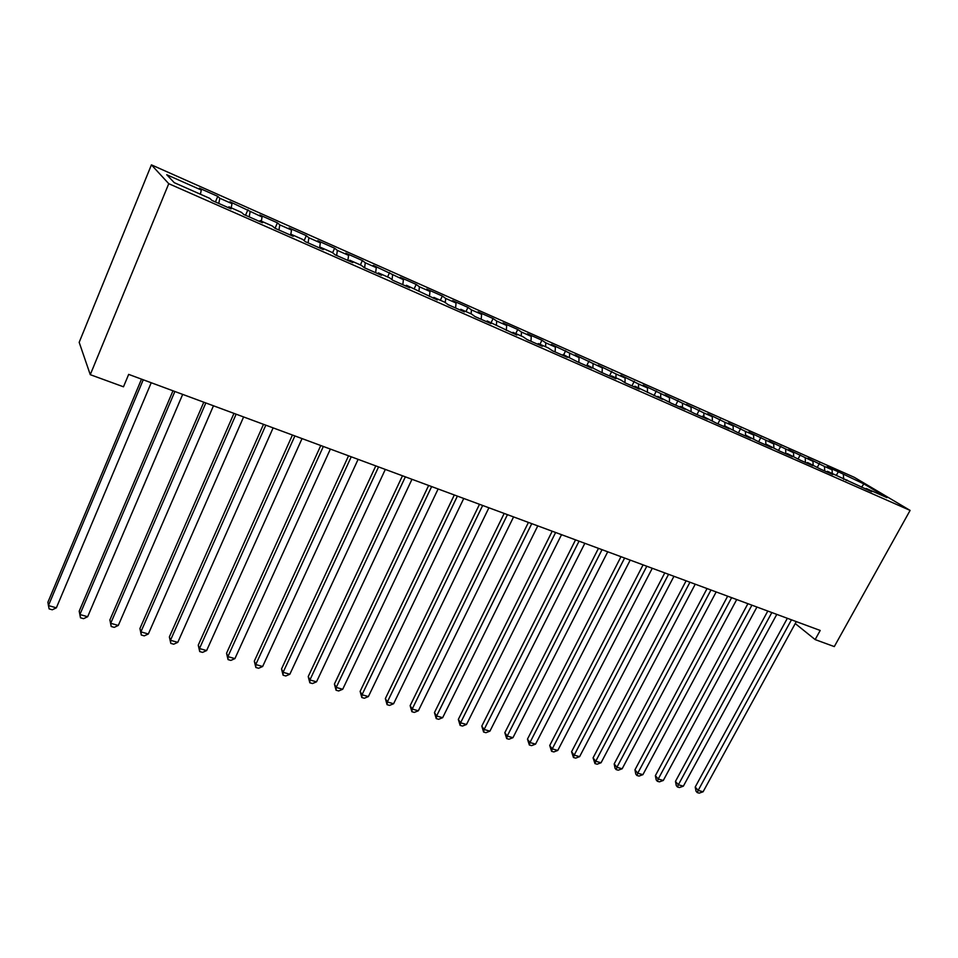 <?xml version="1.0" encoding="UTF-8"?>
<svg xmlns="http://www.w3.org/2000/svg" width="958" height="958" viewBox="0 0 958 958"><rect width="100%" height="100%" fill="white"/><g stroke="black" fill="none" stroke-linecap="round" stroke-linejoin="round"><path stroke-width="1.44" d="M795.248 623.562L815.15 639.585L820.204 630.46L128.671 374.386L123.486 386.804L90.268 374.674L79.179 342.341L151.412 164.86L854.308 477.324L910.1 510.41L168.752 183.685L151.412 164.86M861.529 487.239L863.853 483.898L838.298 471.767L827.017 466.762L832.083 469.803L824.467 466.426L807.965 458.307L812.959 461.325L788.59 449.709L793.511 452.703L768.879 440.967L773.729 443.925L748.833 432.058L753.611 435.004L745.456 431.387L728.427 423.005L733.133 425.915L724.835 422.239L707.675 413.796L712.285 416.67L703.843 412.934L686.551 404.42L691.077 407.27L665.044 394.876L669.474 397.69L643.141 385.152L647.488 387.942L638.579 383.99L620.856 375.261L625.095 378.003L616.018 373.979L598.151 365.19L602.283 367.896L575.016 354.915L579.051 357.585L551.461 344.461L555.377 347.083L545.785 342.832L541.917 340.222L527.451 333.803L531.259 336.39L521.475 332.055L517.727 329.492L502.986 322.954L506.674 325.481L496.699 321.062L493.071 318.547L478.054 311.877L481.599 314.368L471.444 309.865L467.947 307.398L452.631 300.596L456.044 303.027L445.686 298.441L442.321 296.022L426.705 289.088L429.986 291.471L419.412 286.789L416.191 284.43L400.264 277.353L403.402 279.688L373.297 265.39L376.278 267.653L365.273 262.779L362.364 260.528L345.79 253.175L348.604 255.379L337.372 250.397L334.617 248.218L317.709 240.709L320.355 242.853L308.895 237.776L306.309 235.656L289.041 227.992L291.519 230.064L279.82 224.879L277.413 222.831L259.786 214.999L262.073 217.011L229.908 201.743L232.004 203.671L219.801 198.258L217.777 196.354L199.384 188.199L201.288 190.043L200.414 194.234M863.853 483.898L886.976 497.633L866.224 488.46L865.337 488.915M201.288 190.043L166.728 174.727L174.26 182.667L209.85 198.402L211.91 200.402L231.094 208.88L228.914 206.82L241.476 212.377L243.739 214.46L262.504 222.747L260.109 220.615L272.395 226.04L274.874 228.208L293.232 236.315L290.633 234.099L302.668 239.416L305.339 241.656L323.289 249.583L320.511 247.308L332.282 252.505L335.144 254.816L352.724 262.576L349.754 260.229L361.286 265.318L364.315 267.701L381.524 275.293L378.386 272.874L389.666 277.868L392.876 280.311L409.725 287.747L406.431 285.268L437.351 299.95L433.89 297.411L444.716 302.189L448.248 304.752L464.414 311.889L460.798 309.302L471.408 313.984L475.084 316.607L490.927 323.6L487.167 320.954L516.901 335.072L513.009 332.366L523.2 336.869L527.151 339.599L542.372 346.317L538.348 343.563L548.335 347.982L552.419 350.748L567.34 357.334L563.184 354.544L577.183 361.681L591.816 368.147L587.541 365.309L601.48 372.411L615.826 378.745L611.444 375.871L620.868 380.039L625.299 382.937L639.381 389.152L634.879 386.23L662.493 399.354L657.883 396.396L671.606 403.378L685.162 409.365L680.455 406.372L694.119 413.317L707.423 419.185L702.621 416.155L716.201 423.065L729.266 428.837L724.38 425.771L737.888 432.645L750.713 438.309L745.743 435.219L759.191 442.045L771.777 447.602L766.723 444.488L780.099 451.278L792.47 456.738L787.32 453.589L800.637 460.343L812.791 465.708L807.57 462.534L820.814 469.252L832.753 474.521L827.461 471.324L871.648 491.694L866.224 488.46M219.801 198.258L218.771 203.431M232.004 203.671L231.201 207.838M250.122 211.706L249.176 216.855M262.073 217.011L261.33 221.154M228.914 206.82L228.291 207.635M279.82 224.879L278.934 230.004M291.519 230.064L290.837 234.183M260.109 220.615L259.474 221.406M308.895 237.776L308.081 242.865M320.355 242.853L319.577 247.942M290.633 234.099L289.987 234.878M337.372 250.397L336.629 255.475M348.604 255.379L347.886 260.444M320.511 247.308L319.84 248.062M365.273 262.779L364.603 267.821M376.278 267.653L375.632 272.695M349.754 260.229L349.071 260.971M392.612 274.898L392.038 279.664M403.402 279.688L402.815 284.694M378.386 272.874L377.691 273.605M419.412 286.789L418.933 291.232M429.986 291.471L429.459 296.465M406.431 285.268L405.713 285.975M445.686 298.441L445.278 302.596M456.044 303.027L455.589 307.997M433.89 297.411L433.16 298.094M471.444 309.865L471.096 313.853M481.599 314.368L481.203 319.301M460.798 309.302L460.056 309.973M496.699 321.062L496.4 325.025M506.674 325.481L506.315 330.39M487.167 320.954L486.413 321.613M521.475 332.055L521.224 335.995M531.259 336.39L530.96 341.276M513.009 332.366L512.243 333.013M545.785 342.832L545.569 346.76M555.377 347.083L555.125 351.945M538.348 343.563L537.57 344.197M569.639 353.406L569.459 357.31M579.051 357.585L578.848 362.423M563.184 354.544L562.394 355.155M593.05 363.789L592.906 367.68M602.283 367.896L602.127 372.698M587.541 365.309L586.751 365.908M616.018 373.979L615.922 377.847M625.095 378.003L624.987 382.721M611.444 375.871L610.641 376.458M638.579 383.99L638.507 387.834M647.488 387.942L647.428 392.445M634.879 386.23L634.064 386.804M660.733 393.81L660.697 397.63M669.474 397.69L669.45 402.001M657.883 396.396L657.068 396.959M682.479 403.45L682.479 407.258M691.077 407.27L691.089 411.389M680.455 406.372L679.629 406.922M703.843 412.934L703.879 416.718M712.285 416.67L712.333 420.634M702.621 416.155L701.783 416.706M724.835 422.239L724.895 426.011M733.133 425.915L733.205 429.723M724.38 425.771L723.53 426.298M745.456 431.387L745.552 435.327M753.611 435.004L753.707 438.74M745.743 435.219L744.893 435.734M765.729 440.369L765.873 444.979L766.723 444.488M773.729 443.925L773.86 447.649M785.644 449.206L785.823 453.805M793.511 452.703L793.679 456.403M787.32 453.589L786.458 454.092M805.223 457.888L805.439 462.463M812.959 461.325L813.15 465.001M807.57 462.534L806.696 463.025M824.467 466.426L824.718 470.977M832.083 469.803L832.286 473.468M827.461 471.324L826.586 471.803M843.399 474.821L843.675 479.347M847.004 479.97L846.13 480.437M815.15 639.585L834.298 646.59L910.1 510.41M90.268 374.674L168.752 183.685M838.298 471.767L836.334 475.408M819.437 463.397L817.402 467.181M800.253 454.882L798.146 458.834M780.746 446.224L778.567 450.344M760.903 437.423L758.652 441.71M740.714 428.466L738.414 432.872M720.177 419.341L717.865 423.795M699.268 410.06L696.957 414.563M677.989 400.624L675.677 405.174M656.326 391.008L654.015 395.606M634.28 381.224L631.957 385.87M611.815 371.249L609.492 375.955M588.942 361.106L586.619 365.848M565.651 350.76L563.699 354.771M541.917 340.222L539.965 344.281M517.727 329.492L515.775 333.588M493.071 318.547L491.119 322.69M467.947 307.398L465.983 311.589M442.321 296.022L440.357 300.261M416.191 284.43L414.227 288.717M389.547 272.599L387.583 276.946M362.364 260.528L360.4 264.923M334.617 248.218L332.618 252.768M306.309 235.656L304.129 240.65M277.413 222.831L275.066 228.291M247.906 209.73L245.559 215.263M217.777 196.354L215.43 201.958M787.344 618.305L695.209 787.045L698.178 790.386L791.452 619.826M703.088 791.787L699.196 793.14L697.232 792.589L698.178 790.386L703.088 791.787L796.302 621.622M697.232 792.589L696.047 791.248L695.209 787.045M767.789 611.06L675.462 781.405L678.372 784.758L771.849 612.557M683.353 786.171L679.462 787.548L677.462 786.985L678.372 784.758L683.353 786.171L776.782 614.389M677.462 786.985L676.3 785.632L675.462 781.405M747.899 603.696L655.368 775.669L658.23 779.022L751.898 605.181M663.295 780.471L659.391 781.86L657.368 781.285L658.23 779.022L663.295 780.471L756.928 607.037M657.368 781.285L656.218 779.932L655.368 775.669M727.649 596.199L634.95 769.837L637.753 773.202L731.613 597.66M642.902 774.663L638.986 776.076L636.926 775.489L637.753 773.202L642.902 774.663L736.714 599.552M636.926 775.489L635.801 774.148L634.95 769.837M707.064 588.571L614.186 763.909L616.928 767.274L710.968 590.02M622.161 768.771L618.233 770.196L616.138 769.597L616.928 767.274L622.161 768.771L716.165 591.936M616.138 769.597L615.036 768.244L614.186 763.909M686.108 580.811L593.062 757.874L595.732 761.251L689.952 582.236M601.061 762.76L597.121 764.209L594.99 763.61L595.732 761.251L601.061 762.76L695.233 584.188M594.99 763.61L593.062 757.874M664.78 572.908L571.567 751.743L574.189 755.12L668.564 574.309M579.602 756.664L575.65 758.125L573.483 757.515L574.189 755.12L579.602 756.664L673.941 576.309M573.483 757.515L571.567 751.743M643.069 564.873L549.712 745.504L552.251 748.881L646.794 566.25M557.772 750.449L553.808 751.934L551.604 751.312L552.251 748.881L557.772 750.449L652.266 568.286M551.604 751.312L549.712 745.504M620.976 556.694L527.463 739.145L529.942 742.534L624.616 558.047M535.558 744.126L531.582 745.635L529.343 745.001L529.942 742.534L535.558 744.126L630.196 560.107M529.343 745.001L527.463 739.145M598.463 548.359L504.83 732.69L507.225 736.067L602.043 549.676M512.949 737.696L508.961 739.229L506.674 738.582L507.225 736.067L512.949 737.696L607.731 551.784M506.674 738.582L504.83 732.69M575.542 539.869L481.79 726.104L484.113 729.493L579.051 541.162M489.933 731.146L485.934 732.702L483.61 732.044L484.113 729.493L489.933 731.146L584.835 543.306M483.61 732.044L481.79 726.104M552.203 531.223L458.331 719.41L460.57 722.799L555.628 532.492M466.498 724.487L462.498 726.056L460.127 725.386L460.57 722.799L466.498 724.487L561.532 534.672M460.127 725.386L458.331 719.41M528.421 522.421L434.453 712.596L436.609 715.985L531.762 523.655M442.644 717.698L438.632 719.29L436.225 718.608L436.609 715.985L442.644 717.698L537.773 525.882M436.225 718.608L434.453 712.596M504.183 513.44L410.132 705.651L412.203 709.04L507.453 514.65M418.347 710.788L414.323 712.405L411.868 711.71L412.203 709.04L418.347 710.788L513.572 516.925M411.868 711.71L410.132 705.651M479.491 504.303L385.356 698.574L387.343 701.975L482.664 505.477M393.594 703.747L389.571 705.387L387.068 704.681L387.343 701.975L393.594 703.747L488.903 507.788M387.068 704.681L385.356 698.574M454.308 494.975L360.124 691.377L362.016 694.766L457.397 496.112M368.387 696.574L364.351 698.238L361.813 697.52L362.016 694.766L368.387 696.574L463.756 498.471M361.813 697.52L360.124 691.377M428.645 485.466L334.414 684.036L336.21 687.425L431.639 486.58M342.701 689.269L338.665 690.957L336.066 690.227L336.21 687.425L342.701 689.269L438.117 488.975M336.066 690.227L334.414 684.036M402.48 475.779L308.225 676.552L309.901 679.94L405.366 476.844M316.523 681.833L312.476 683.533L309.829 682.791L309.901 679.94L316.523 681.833L411.976 479.299M309.829 682.791L308.225 676.552M375.787 465.899L281.52 668.935L283.101 672.312L378.566 466.929M289.843 674.24L285.795 675.977L283.101 675.21L283.101 672.312L289.843 674.24L385.32 469.432M283.101 675.21L281.52 668.935M348.556 455.816L254.301 661.164L255.762 664.541L351.227 456.81M262.648 666.505L258.588 668.265L255.846 667.486L255.762 664.541L262.648 666.505L358.112 459.349M255.846 667.486L254.301 661.164M320.774 445.53L226.543 653.236L227.896 656.613L323.337 446.476M234.914 658.613L230.854 660.409L228.052 659.607L227.896 656.613L234.914 658.613L330.366 449.074M228.052 659.607L226.543 653.236M292.429 435.028L198.246 645.153L199.48 648.53L294.872 435.938M206.629 650.566L202.569 652.386L199.707 651.572L199.48 648.53L206.629 650.566L302.045 438.584M199.707 651.572L198.246 645.153M263.498 424.322L169.374 636.914L170.476 640.279L265.809 425.172M177.781 642.363L173.709 644.207L170.799 643.381L170.476 640.279L177.781 642.363L273.126 427.879M170.799 643.381L169.374 636.914M233.956 413.377L139.928 628.508L140.898 631.873L236.135 414.179M148.346 633.992L144.275 635.861L141.305 635.022L140.898 631.873L148.346 633.992L243.607 416.958M141.305 635.022L139.928 628.508M203.791 402.204L109.883 619.934L110.709 623.287L205.826 402.959M118.313 625.442L114.242 627.358L111.2 626.496L110.709 623.287L118.313 625.442L213.466 405.785M111.2 626.496L109.883 619.934M172.979 390.792L79.203 611.168L79.897 614.521L174.871 391.499M87.657 616.724L83.585 618.664L80.484 617.79L79.897 614.521L87.657 616.724L182.679 394.385M80.484 617.79L79.203 611.168M141.509 379.14L47.9 602.235L48.439 605.576L143.245 379.787M56.366 607.827L52.283 609.791L49.121 608.893L48.439 605.576L56.366 607.827L151.22 382.745"/></g></svg>
